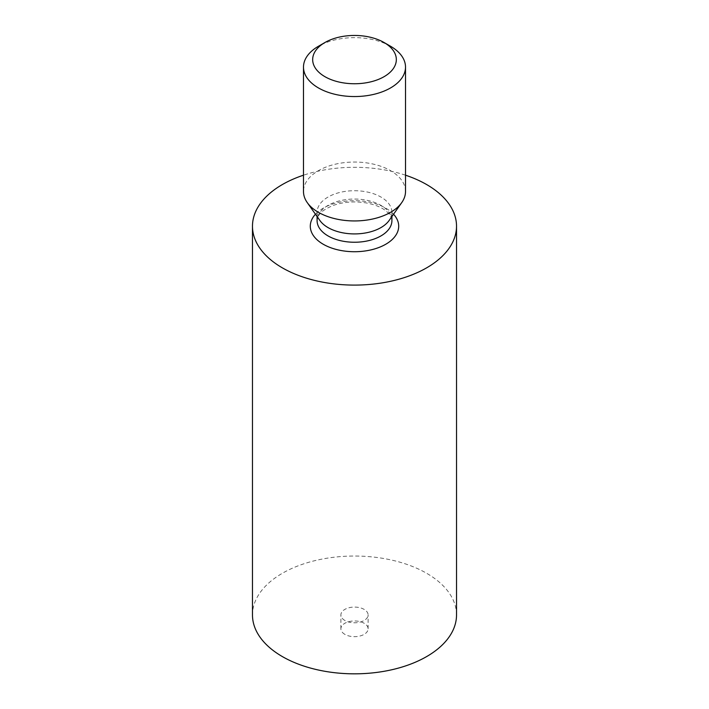 <?xml version="1.0" encoding="UTF-8"?>
<svg xmlns="http://www.w3.org/2000/svg" width="709" height="709" viewBox="0 0 709 709"><rect width="100%" height="100%" fill="white"/><g stroke="black" fill="none" stroke-linecap="round" stroke-linejoin="round"><path stroke-width="0.53" stroke-dasharray="3.54 2.66" d="M405.513 175.194A102.025 58.9 0 0 0 303.487 175.194M456.525 614.933A102.025 58.9 0 0 0 354.5 556.033A102.025 58.9 0 0 0 252.475 614.933M319.856 220.464A37.409 21.598 180 0 1 317.091 212.319A37.409 21.598 180 0 1 354.5 190.721A37.409 21.598 180 0 1 391.909 212.319A37.409 21.598 180 0 1 389.144 220.464M344.884 620.481A13.604 7.852 180 0 1 340.896 614.933A13.604 7.852 180 0 1 354.5 607.081A13.604 7.852 180 0 1 368.104 614.933A13.604 7.852 180 0 1 359.702 622.192A13.604 7.852 180 0 1 344.884 620.481M405.513 191.492A51.013 29.45 0 0 0 354.5 162.042A51.013 29.45 0 0 0 303.487 191.492M344.884 634.369A13.604 7.852 180 0 1 340.896 628.812A13.604 7.852 180 0 1 354.5 620.96A13.604 7.852 180 0 1 368.104 628.812A13.604 7.852 180 0 1 359.702 636.07A13.604 7.852 180 0 1 344.884 634.369M390.57 46.271A51.013 29.45 0 0 0 318.43 46.271M393.539 214.224A44.206 25.524 0 0 0 354.5 200.674A44.206 25.524 0 0 0 315.461 214.224M391.909 220.65A37.409 21.598 0 0 0 354.5 199.052A37.409 21.598 0 0 0 317.091 220.65C317.535 217.663 318.226 215.731 319.174 214.854C321.266 211.512 326.016 208.357 333.398 205.388C343.431 201.897 354.278 201.064 365.933 202.88C373.803 204.343 380.015 206.673 384.562 209.882C389.675 213.737 392.13 217.326 391.909 220.65M391.909 216.546L391.909 212.319M317.091 216.546L317.091 212.319M368.104 628.812L368.104 614.933M340.896 628.812L340.896 614.933"/><path stroke-width="1.06" d="M303.487 175.194A102.025 58.9 0 0 0 252.475 226.198A102.025 58.9 0 0 0 282.359 267.851A102.025 58.9 0 0 0 393.539 280.613A102.025 58.9 0 0 0 456.525 226.198A102.025 58.9 0 0 0 405.513 175.194M252.475 226.198L252.475 614.933A102.025 58.9 0 0 0 282.359 656.578A102.025 58.9 0 0 0 393.539 669.349A102.025 58.9 0 0 0 456.525 614.933L456.525 226.198M401.746 202.597L389.144 220.464A37.409 21.598 180 0 1 328.045 227.589A37.409 21.598 180 0 1 319.856 220.464L307.254 202.597A51.013 29.45 0 0 0 318.43 212.319A51.013 29.45 0 0 0 401.746 202.597A51.013 29.45 0 0 0 405.513 191.492L405.513 67.098A51.013 29.45 0 0 0 390.57 46.271L384.074 42.522A41.831 24.15 0 0 0 324.926 42.522A41.831 24.15 0 0 0 324.926 76.678A41.831 24.15 0 0 0 384.074 76.678A41.831 24.15 0 0 0 384.074 42.522M324.926 42.522L318.43 46.271A51.013 29.45 0 0 0 303.487 67.098L303.487 191.492A51.013 29.45 0 0 0 307.254 202.597M303.487 67.098A51.013 29.45 0 0 0 318.43 87.925A51.013 29.45 0 0 0 374.024 94.306A51.013 29.45 0 0 0 405.513 67.098M315.461 214.224A44.206 25.524 0 0 0 323.242 244.251A44.206 25.524 0 0 0 380.786 246.723A44.206 25.524 0 0 0 393.539 214.224M317.091 216.546L317.091 220.65A37.409 21.598 0 0 0 328.045 235.92A37.409 21.598 0 0 0 368.813 240.599A37.409 21.598 0 0 0 391.909 220.65L391.909 216.546"/></g></svg>
